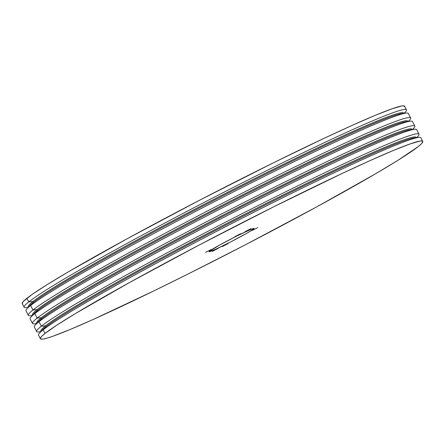 <?xml version="1.0" encoding="UTF-8"?>
<svg xmlns="http://www.w3.org/2000/svg" width="445" height="445" viewBox="0 0 445 445"><rect width="100%" height="100%" fill="white"/><g stroke="black" fill="none" stroke-linecap="round" stroke-linejoin="round"><path stroke-width="0.67" d="M240.706 233.681L234.916 236.623L240.706 233.681M228.146 243.587L222.355 246.53L228.146 243.587M212.298 251.381L218.089 248.432L212.298 251.381M251.909 230.577L257.7 227.634L251.909 230.577M245.112 231.611L250.902 228.669L245.112 231.611M205.507 252.415L211.297 249.473L205.507 252.415M209.606 251.058A25.332 1.24 -27.3 0 1 233.803 237.524A25.332 1.24 -27.3 0 1 254.078 228.446A25.332 1.24 -27.3 0 1 253.528 229.075L253.266 228.524L253.528 229.075L254.073 228.519L253.756 228.407L250.613 229.52L236.54 236.139L219.557 245.062L209.055 251.609L210.541 251.381L215.23 249.434L230.972 241.768L247.058 233.108L253.528 229.075A25.332 1.24 -27.3 0 1 229.364 242.586A25.332 1.24 -27.3 0 1 209.055 251.686A25.332 1.24 -27.3 0 1 209.606 251.058M41.385 331.297A211.169 10.357 -27.3 0 1 45.941 326.73A211.169 10.357 152.7 0 0 42.292 329.984L39.471 333.127A215.146 10.552 -27.3 0 1 43.187 329.812L45.051 333.416A215.146 10.552 -27.3 0 1 250.424 218.545A215.146 10.552 -27.3 0 1 422.75 141.388A215.146 10.552 -27.3 0 1 418.083 146.711L397.786 160.406L376.136 173.444L317.218 206.602L245.267 244.856L189.303 273.391L153.725 290.963L92.799 319.638L69.793 329.639L53 336.197L47.148 338.105L43.07 339.062L40.812 339.068L40.389 338.122L41.802 336.231L45.051 333.416L43.187 329.812A215.146 10.552 152.7 0 0 38.52 335.141L40.384 338.74A215.146 10.552 -27.3 0 1 45.051 333.416L56.877 325.123L75.422 313.558L129.562 282.508L199.238 245L273.831 206.741L341.988 173.55L370.329 160.489L393.336 150.488L410.129 143.93L420.058 141.065L422.322 141.059L422.744 142.005L421.326 143.896L418.083 146.711A215.146 10.552 -27.3 0 1 212.71 261.582A215.146 10.552 -27.3 0 1 40.384 338.74M41.118 331.297A211.169 10.357 -27.3 0 1 45.479 325.84L41.329 326.213A215.146 10.552 152.7 0 0 38.854 331.926L40.745 331.709M422.75 141.388L420.892 137.783A215.146 10.552 152.7 0 0 248.56 214.946A215.146 10.552 152.7 0 0 43.187 329.812A215.146 10.552 -27.3 0 1 236.328 221.193A215.146 10.552 -27.3 0 1 418.701 137.394L414.506 137.872A211.169 10.357 152.7 0 0 235.505 220.119A211.169 10.357 152.7 0 0 45.941 326.73L43.187 329.812L45.941 326.73L45.479 325.84A211.169 10.357 152.7 0 0 40.895 331.069L41.051 331.369M36.935 323.187A211.169 10.357 -27.3 0 1 41.296 317.736L37.146 318.103A215.146 10.552 152.7 0 0 34.666 323.821L36.562 323.604M37.196 323.192A211.169 10.357 -27.3 0 1 41.752 318.626L41.296 317.736A211.169 10.357 152.7 0 0 36.712 322.959L36.868 323.259M419.029 134.179L416.704 129.679A215.146 10.552 152.7 0 0 244.377 206.836A215.146 10.552 152.7 0 0 39.004 321.707L41.752 318.626A211.169 10.357 152.7 0 0 38.109 321.88L35.288 325.022A215.146 10.552 -27.3 0 1 39.004 321.707A215.146 10.552 152.7 0 0 34.337 327.031L36.662 331.536A215.146 10.552 -27.3 0 1 41.329 326.213L39.004 321.707L41.329 326.213A215.146 10.552 -27.3 0 1 246.702 211.342A215.146 10.552 -27.3 0 1 419.029 134.179A215.146 10.552 -27.3 0 1 416.609 137.633M32.746 315.082A211.169 10.357 -27.3 0 1 37.107 309.625L32.963 309.998A215.146 10.552 152.7 0 0 30.482 315.711L32.379 315.494M33.013 315.088A211.169 10.357 -27.3 0 1 37.569 310.521L37.107 309.625A211.169 10.357 152.7 0 0 32.529 314.854L32.685 315.155M414.846 126.074L412.521 121.568A215.146 10.552 152.7 0 0 240.194 198.731A215.146 10.552 152.7 0 0 34.821 313.603L37.569 310.521A211.169 10.357 152.7 0 0 33.926 313.775L31.106 316.918A215.146 10.552 -27.3 0 1 34.821 313.603A215.146 10.552 152.7 0 0 30.154 318.926L32.479 323.432A215.146 10.552 -27.3 0 1 37.146 318.103L34.821 313.603L37.146 318.103A215.146 10.552 -27.3 0 1 242.519 203.237A215.146 10.552 -27.3 0 1 414.846 126.074A215.146 10.552 -27.3 0 1 412.426 129.528M28.563 306.978A211.169 10.357 -27.3 0 1 32.924 301.521L28.775 301.894L26.917 298.289A215.146 10.552 152.7 0 0 22.25 303.612L24.108 307.217A215.146 10.552 -27.3 0 1 28.775 301.894A215.146 10.552 152.7 0 0 26.3 307.606L28.191 307.389M28.324 307.245A215.146 10.552 -27.3 0 1 24.108 307.217M28.83 306.978A211.169 10.357 -27.3 0 1 33.386 302.411L32.924 301.521A211.169 10.357 152.7 0 0 28.347 306.75L28.502 307.05M410.663 117.97L408.338 113.464A215.146 10.552 152.7 0 0 236.011 190.627A215.146 10.552 152.7 0 0 30.638 305.493L33.386 302.411A211.169 10.357 152.7 0 0 29.737 305.665L26.922 308.808A215.146 10.552 -27.3 0 1 30.638 305.493A215.146 10.552 152.7 0 0 25.971 310.821L28.296 315.321A215.146 10.552 -27.3 0 1 32.963 309.998L30.638 305.493L32.963 309.998A215.146 10.552 -27.3 0 1 238.336 195.127A215.146 10.552 -27.3 0 1 410.663 117.97A215.146 10.552 -27.3 0 1 408.243 121.418M32.507 315.349A215.146 10.552 -27.3 0 1 28.296 315.321M36.69 323.454A215.146 10.552 -27.3 0 1 32.479 323.432M40.879 331.564A215.146 10.552 -27.3 0 1 36.662 331.536M404.611 106.878L404.188 105.932L401.93 105.938L392.001 108.802L375.207 115.361L352.201 125.362L323.86 138.423L273.775 162.62L199.733 200.144L127.782 238.398L68.864 271.556L47.215 284.594L31.957 294.573L23.674 301.104L22.256 302.995L22.678 303.941M30.638 305.493A215.146 10.552 -27.3 0 1 223.774 196.874A215.146 10.552 -27.3 0 1 406.146 113.075L401.952 113.553A211.169 10.357 152.7 0 0 222.951 195.8A211.169 10.357 152.7 0 0 33.386 302.411L30.638 305.493M403.799 113.341L403.643 113.041A211.169 10.357 152.7 0 0 234.504 188.775A211.169 10.357 152.7 0 0 32.924 301.521L33.386 302.411A211.169 10.357 -27.3 0 1 229.77 192.312A211.169 10.357 -27.3 0 1 403.548 113.57M404.255 113.291L405.529 111.873A215.146 10.552 152.7 0 0 246.313 180.865A215.146 10.552 152.7 0 0 28.775 301.894L32.924 301.521A211.169 10.357 -27.3 0 1 237.241 187.384A211.169 10.357 -27.3 0 1 403.704 113.353M406.48 109.859L404.616 106.26A215.146 10.552 152.7 0 0 232.29 183.418A215.146 10.552 152.7 0 0 26.917 298.289L28.775 301.894A215.146 10.552 -27.3 0 1 234.153 187.022A215.146 10.552 -27.3 0 1 406.48 109.859A215.146 10.552 -27.3 0 1 404.06 113.314M34.821 313.603A215.146 10.552 -27.3 0 1 227.957 204.978A215.146 10.552 -27.3 0 1 410.334 121.179L406.14 121.657A211.169 10.357 152.7 0 0 227.134 203.905A211.169 10.357 152.7 0 0 37.569 310.521L34.821 313.603M407.982 121.446L407.826 121.146A211.169 10.357 152.7 0 0 238.687 196.879A211.169 10.357 152.7 0 0 37.107 309.625L37.569 310.521A211.169 10.357 -27.3 0 1 233.953 200.417A211.169 10.357 -27.3 0 1 407.737 121.68M408.438 121.396L409.712 119.978A215.146 10.552 152.7 0 0 250.496 188.969A215.146 10.552 152.7 0 0 32.963 309.998L37.107 309.625A211.169 10.357 -27.3 0 1 241.429 195.489A211.169 10.357 -27.3 0 1 407.887 121.457M39.004 321.707A215.146 10.552 -27.3 0 1 232.14 213.083A215.146 10.552 -27.3 0 1 414.518 129.289L410.323 129.762A211.169 10.357 152.7 0 0 231.322 212.009A211.169 10.357 152.7 0 0 41.752 318.626L39.004 321.707M412.165 129.556L412.009 129.256A211.169 10.357 152.7 0 0 242.87 204.989A211.169 10.357 152.7 0 0 41.296 317.736L41.752 318.626A211.169 10.357 -27.3 0 1 238.136 208.527A211.169 10.357 -27.3 0 1 411.92 129.784M412.621 129.506L413.895 128.082A215.146 10.552 152.7 0 0 254.679 197.079A215.146 10.552 152.7 0 0 37.146 318.103L41.296 317.736A211.169 10.357 -27.3 0 1 245.612 203.599A211.169 10.357 -27.3 0 1 412.07 129.567M416.353 137.661L416.197 137.36A211.169 10.357 152.7 0 0 247.053 213.094A211.169 10.357 152.7 0 0 45.479 325.84L45.941 326.73A211.169 10.357 -27.3 0 1 242.325 216.632A211.169 10.357 -27.3 0 1 416.103 137.889M416.809 137.611L418.078 136.192A215.146 10.552 152.7 0 0 258.862 205.184A215.146 10.552 152.7 0 0 41.329 326.213L45.479 325.84A211.169 10.357 -27.3 0 1 249.795 211.703A211.169 10.357 -27.3 0 1 416.253 137.672"/></g></svg>
